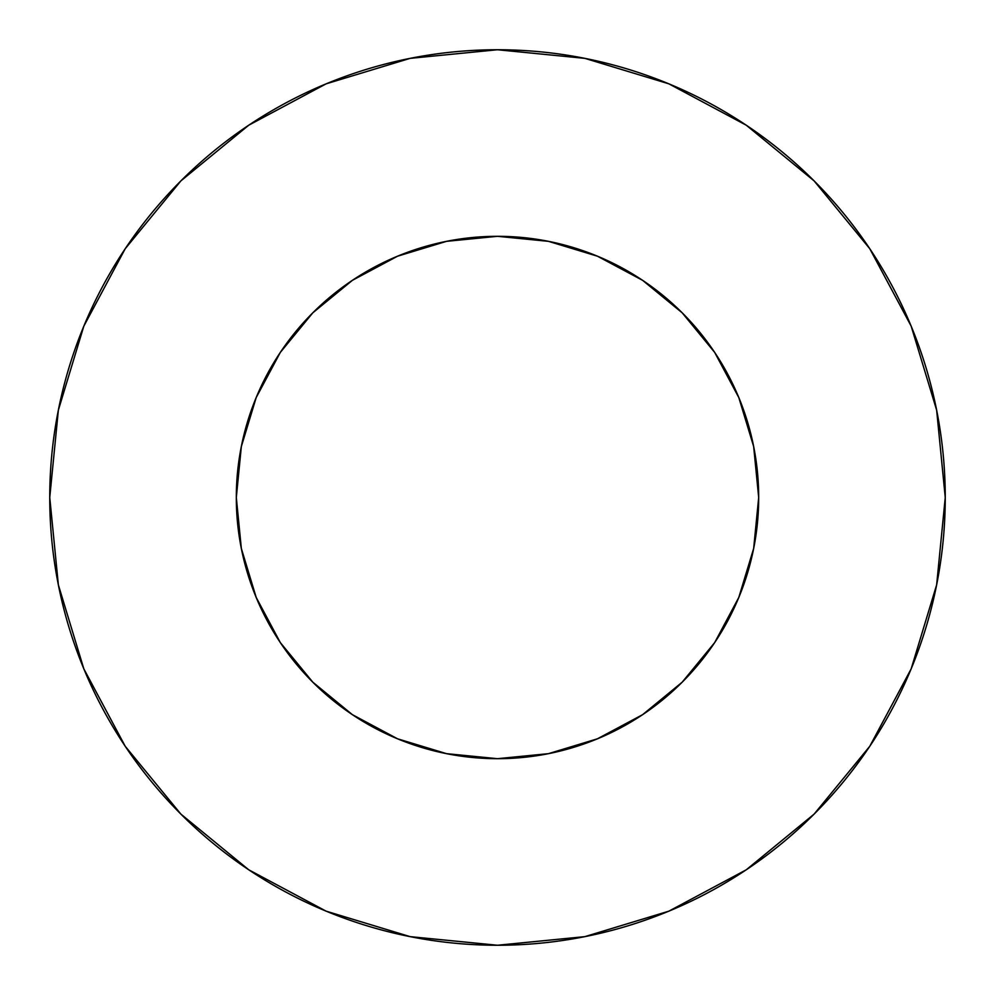 <?xml version="1.0" encoding="UTF-8"?>
<svg xmlns="http://www.w3.org/2000/svg" width="995" height="995" viewBox="0 0 995 995"><rect width="100%" height="100%" fill="white"/><g stroke="black" fill="none" stroke-linecap="round" stroke-linejoin="round"><path stroke-width="1.49" d="M236.312 497.5A261.188 261.188 0 0 1 497.5 236.312A261.188 261.188 0 0 1 758.688 497.5A261.188 261.188 0 0 1 497.5 758.688A261.188 261.188 0 0 1 236.312 497.5L241.337 548.456L256.2 597.448L280.329 642.608L312.816 682.184L352.392 714.671L397.552 738.8L446.544 753.663L497.5 758.688L548.456 753.663L597.448 738.8L642.608 714.671L682.184 682.184L714.671 642.608L738.8 597.448L753.663 548.456L758.688 497.5L753.663 446.544L738.8 397.552L714.671 352.392L682.184 312.816L642.608 280.329L597.448 256.2L548.456 241.337L497.5 236.312L446.544 241.337L397.552 256.2L352.392 280.329L312.816 312.816L280.329 352.392L256.2 397.552L241.337 446.544L236.312 497.5M49.75 497.5A447.75 447.75 0 0 1 497.5 49.75A447.75 447.75 0 0 1 945.25 497.5A447.75 447.75 0 0 1 497.5 945.25A447.75 447.75 0 0 1 49.75 497.5L58.357 584.849L83.829 668.851L125.208 746.262L180.891 814.109L248.738 869.792L326.149 911.171L410.151 936.643L497.5 945.25L584.849 936.643L668.851 911.171L746.262 869.792L814.109 814.109L869.792 746.262L911.171 668.851L936.643 584.849L945.25 497.5L936.643 410.151L911.171 326.149L869.792 248.738L814.109 180.891L746.262 125.208L668.851 83.829L584.849 58.357L497.5 49.75L410.151 58.357L326.149 83.829L248.738 125.208L180.891 180.891L125.208 248.738L83.829 326.149L58.357 410.151L49.75 497.5M869.792 248.738L814.109 180.891L746.374 125.295M248.738 125.208L180.891 180.891L125.295 248.626M125.208 746.262L180.891 814.109L248.626 869.705M746.262 869.792L814.109 814.109L869.705 746.374"/></g></svg>
